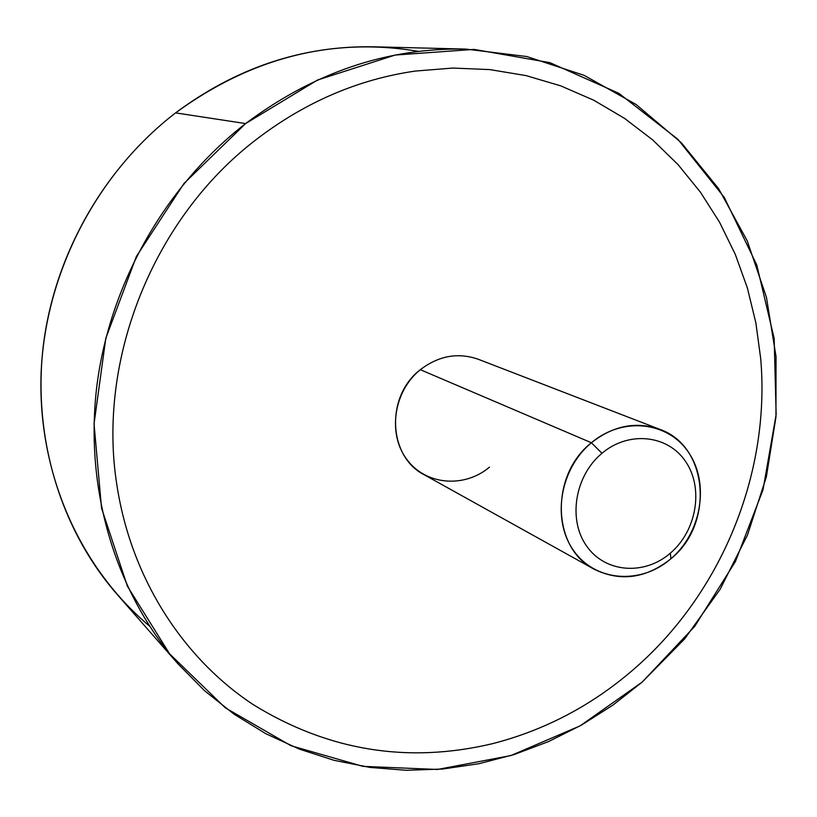<?xml version="1.0" encoding="UTF-8"?>
<svg xmlns="http://www.w3.org/2000/svg" width="817" height="817" viewBox="0 0 817 817"><rect width="100%" height="100%" fill="white"/><g stroke="black" fill="none" stroke-linecap="round" stroke-linejoin="round"><path stroke-width="1.23" d="M177.963 663.802L117.219 594.51C61.346 530.539 32.803 439.158 43.087 347.531C53.82 255.987 103.391 168.455 175.594 112.879L245.621 123.571C164.881 186.235 108.998 285.072 96.61 388.004C84.692 491.017 116.228 593.142 177.963 663.802L204.679 690.835L234.07 714.191L265.739 733.656L299.226 749.066L334.102 760.331L369.927 767.408L406.274 770.288L442.712 769.032L478.844 763.721L514.291 754.499L548.667 741.519L581.653 724.985L612.903 705.112L642.142 682.134L684.646 638.894L720.063 589.384L747.524 534.951L766.336 476.995L775.956 417.027L776.038 356.59L766.438 297.296L747.218 240.801L718.674 188.758L681.368 142.801L636.137 104.515L584.124 75.348L526.761 56.536L465.761 49.081C387.146 47.652 313.769 72.478 245.621 123.571L175.594 112.879C236.522 67.566 302.535 45.538 373.645 46.804L465.761 49.081M418.467 51.379C332.55 36.939 251.595 57.435 175.594 112.879C96.814 173.429 45.538 272.081 41.156 372.011C37.173 472.001 79.484 567.366 149.44 626.006M245.621 123.571L317.476 80.056L395.132 55.056L474.034 49.388L549.892 62.643L618.877 93.342L677.824 139.237L724.342 197.51L756.777 265.004L774.148 338.422L776.15 414.464L762.996 489.863L735.412 561.545L694.593 626.537L642.142 682.134L580.101 725.864L510.921 755.551L437.463 769.461L362.973 766.366L291.015 745.737L225.329 707.828L169.64 653.906L127.411 586.238L101.543 508.164L94.047 423.89L105.801 338.299L136.368 256.518L183.958 183.498L245.621 123.571M116.974 485.604C131.18 577.915 182.508 657.828 253.127 704.56C327.985 750.752 407.785 763.783 492.528 743.674C407.795 763.793 327.995 750.752 253.127 704.571C182.508 657.828 131.18 577.915 116.974 485.604C96.651 359.541 153.688 217.455 256.712 139.186C153.688 217.455 96.641 359.541 116.974 485.604M415.363 71.059C358.306 79.28 305.425 101.992 256.701 139.186C305.425 101.992 358.316 79.28 415.363 71.059L452.853 68.056L489.904 69.608L526.025 75.603L560.758 85.867L593.704 100.195L624.454 118.312L652.681 139.911L678.11 164.677L700.465 192.24L719.563 222.234L735.239 254.271L747.371 287.952L755.878 322.889L760.709 358.673L755.868 322.889L747.371 287.952L735.239 254.271L719.563 222.234L700.465 192.24L678.1 164.677L652.681 139.911L624.443 118.312L593.693 100.195L560.758 85.867L526.015 75.603L489.894 69.608L452.843 68.056L415.363 71.059M633.287 669.654C721.186 594.01 770.635 473.789 760.709 358.673C770.645 473.789 721.186 594.01 633.287 669.664C591.682 705.551 544.765 730.224 492.528 743.674M670.338 553.17L670.9 558.777C640.824 584.992 595.297 581.724 573.646 550.638C551.536 519.949 559.798 468.805 591.406 442.753L601.976 453.292C574.841 475.719 567.703 519.643 586.637 546.073C605.183 572.85 644.378 575.781 670.338 553.17C644.378 575.781 605.183 572.85 586.637 546.073C567.703 519.643 574.841 475.719 601.976 453.292C628.845 430.467 668.214 434.91 685.861 461.891C703.897 488.556 696.584 530.948 670.338 553.17C696.584 530.948 703.897 488.556 685.861 461.891C668.214 434.91 628.845 430.467 601.976 453.292L591.406 442.753C622.697 416.231 668.469 421.562 688.905 452.924C709.799 483.909 701.303 533.001 670.9 558.777L670.338 553.17M594.245 569.265L424.258 474.789C388.024 456.621 385.42 396.204 420.336 369.692L591.406 442.753C549.79 475.3 551.935 548.197 594.245 569.265C620.44 581.99 645.992 578.497 670.9 558.777C714.466 524.085 708.421 445.98 659.758 429.333C636.096 421.123 613.312 425.596 591.406 442.753L420.336 369.692C438.729 355.701 458.061 352.229 478.333 359.286L659.758 429.333M420.336 369.692C393.825 390.935 387.401 433.204 406.519 459.011C425.259 485.135 464.117 488.566 489.506 467.13"/></g></svg>
